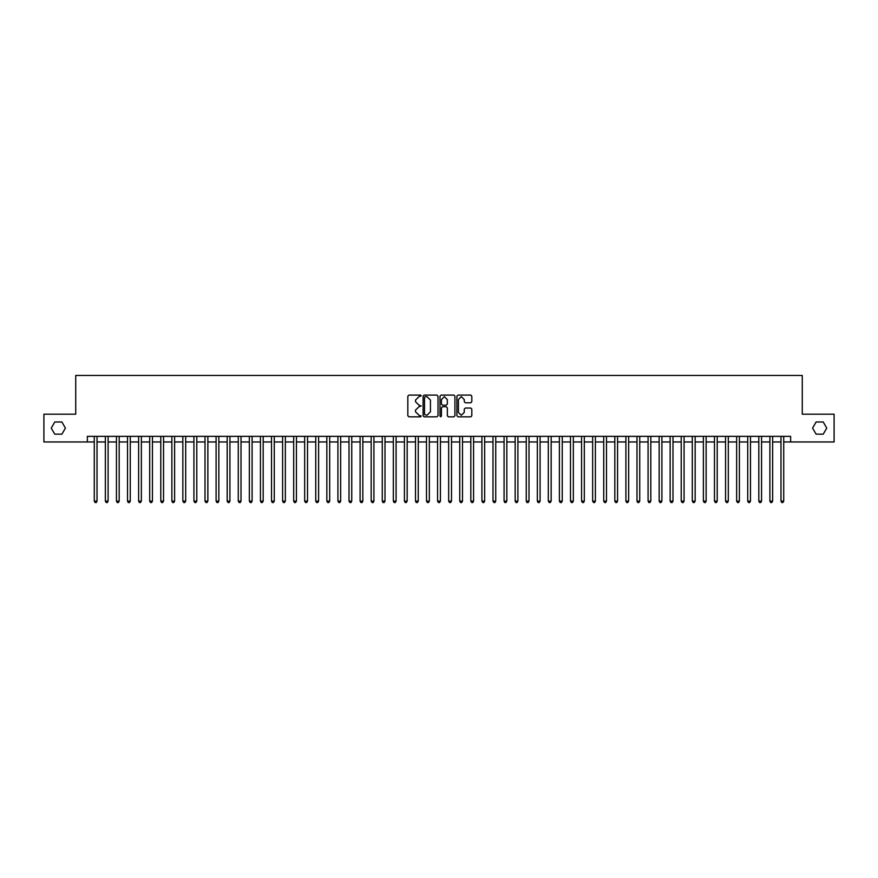 <?xml version="1.0" encoding="UTF-8"?>
<svg xmlns="http://www.w3.org/2000/svg" width="878" height="878" viewBox="0 0 878 878"><rect width="100%" height="100%" fill="white"/><g stroke="black" fill="none" stroke-linecap="round" stroke-linejoin="round"><path stroke-width="1.32" d="M812.611 428.091L816.156 434.226L823.246 434.226L826.791 428.091L823.246 421.956L816.156 421.956L812.611 428.091M51.209 428.091L54.754 434.226L61.844 434.226L65.389 428.091L61.844 421.956L54.754 421.956L51.209 428.091M464.199 399.501L461.29 396.593L458.382 399.501L458.382 412.386L461.29 415.294L464.199 412.386L464.199 409.093L465.285 408.007L470.773 408.007L471.859 409.093L471.859 415.722L470.773 416.809L457.943 416.809L456.856 415.722L456.856 396.154L457.943 395.067L470.773 395.067L471.859 396.154L471.859 401.652L470.773 402.739L465.285 402.739L464.199 401.652L464.199 399.501M439.955 416.051L440.712 416.809L441.469 416.051L441.469 407.787L442.556 406.701L446.2 406.701L447.286 407.787L447.286 415.722L448.373 416.809L453.871 416.809L454.958 415.722L454.958 396.154L453.871 395.067L441.041 395.067L439.955 396.154L439.955 416.051M447.286 399.556L444.378 396.647L441.469 399.556L441.469 404.089L442.556 405.175L446.2 405.175L447.286 404.089L447.286 399.556M421.275 395.835L420.518 395.067L408.972 395.067L407.886 396.154L407.886 415.722L408.972 416.809L420.518 416.809L421.275 416.051L419.025 415.294L415.546 411.815L415.546 410.18L419.025 406.701L421.275 405.943L419.025 405.175L415.546 401.707L415.546 400.072L419.025 396.593L421.275 395.835M87.372 441.93L43.9 441.93L43.9 414.251L75.738 414.251L75.738 375.488L802.262 375.488L802.262 414.251L834.1 414.251L834.1 441.93L790.628 441.93L790.628 436.399L87.372 436.399L87.372 441.93L94.286 441.93M438.045 396.154L436.959 395.067L424.129 395.067L423.042 396.154L423.042 415.722L424.129 416.809L436.959 416.809L438.045 415.722L438.045 396.154M97.063 441.93L105.371 441.93M108.137 441.93L116.445 441.93M119.21 441.93L127.519 441.93M130.284 441.93L138.592 441.93M141.358 441.93L149.666 441.93M152.432 441.93L160.74 441.93M163.506 441.93L171.814 441.93M174.579 441.93L182.887 441.93M185.664 441.93L193.961 441.93M196.738 441.93L205.046 441.93M207.812 441.93L216.12 441.93M218.885 441.93L227.193 441.93M229.959 441.93L238.267 441.93M241.033 441.93L249.341 441.93M252.107 441.93L260.415 441.93M263.18 441.93L271.489 441.93M274.254 441.93L282.562 441.93M285.339 441.93L293.636 441.93M296.413 441.93L304.721 441.93M307.487 441.93L315.795 441.93M318.56 441.93L326.868 441.93M329.634 441.93L337.942 441.93M340.708 441.93L349.016 441.93M351.782 441.93L360.09 441.93M362.855 441.93L371.164 441.93M373.929 441.93L382.237 441.93M385.014 441.93L393.311 441.93M396.088 441.93L404.396 441.93M407.162 441.93L415.47 441.93M418.235 441.93L426.543 441.93M429.309 441.93L437.617 441.93M440.383 441.93L448.691 441.93M451.457 441.93L459.765 441.93M462.53 441.93L470.838 441.93M473.604 441.93L481.912 441.93M484.689 441.93L492.986 441.93M495.763 441.93L504.071 441.93M506.836 441.93L515.145 441.93M517.91 441.93L526.218 441.93M528.984 441.93L537.292 441.93M540.058 441.93L548.366 441.93M551.132 441.93L559.44 441.93M562.205 441.93L570.513 441.93M573.279 441.93L581.587 441.93M584.364 441.93L592.661 441.93M595.438 441.93L603.746 441.93M606.511 441.93L614.82 441.93M617.585 441.93L625.893 441.93M628.659 441.93L636.967 441.93M639.733 441.93L648.041 441.93M650.807 441.93L659.115 441.93M661.88 441.93L670.188 441.93M672.954 441.93L681.262 441.93M684.039 441.93L692.336 441.93M695.113 441.93L703.421 441.93M706.186 441.93L714.494 441.93M717.26 441.93L725.568 441.93M728.334 441.93L736.642 441.93M739.408 441.93L747.716 441.93M750.481 441.93L758.79 441.93M761.555 441.93L769.863 441.93M772.629 441.93L780.937 441.93M783.714 441.93L790.628 441.93M425.325 396.593L424.568 397.35L424.568 414.526L426.906 415.294L430.385 411.815L430.385 400.072L426.906 396.593L425.325 396.593M97.063 436.399L97.063 501.075L94.286 501.075L94.286 436.399M97.063 501.075L96.229 502.512L95.12 502.512L94.286 501.075M108.137 436.399L108.137 501.075L105.371 501.075L105.371 436.399M108.137 501.075L107.303 502.512L106.194 502.512L105.371 501.075M119.21 436.399L119.21 501.075L116.445 501.075L116.445 436.399M119.21 501.075L118.376 502.512L117.268 502.512L116.445 501.075M130.284 436.399L130.284 501.075L127.519 501.075L127.519 436.399M130.284 501.075L129.45 502.512L128.342 502.512L127.519 501.075M141.358 436.399L141.358 501.075L138.592 501.075L138.592 436.399M141.358 501.075L140.524 502.512L139.426 502.512L138.592 501.075M152.432 436.399L152.432 501.075L149.666 501.075L149.666 436.399M152.432 501.075L151.609 502.512L150.5 502.512L149.666 501.075M163.506 436.399L163.506 501.075L160.74 501.075L160.74 436.399M163.506 501.075L162.682 502.512L161.574 502.512L160.74 501.075M174.579 436.399L174.579 501.075L171.814 501.075L171.814 436.399M174.579 501.075L173.756 502.512L172.648 502.512L171.814 501.075M185.664 436.399L185.664 501.075L182.887 501.075L182.887 436.399M185.664 501.075L184.83 502.512L183.721 502.512L182.887 501.075M196.738 436.399L196.738 501.075L193.961 501.075L193.961 436.399M196.738 501.075L195.904 502.512L194.795 502.512L193.961 501.075M207.812 436.399L207.812 501.075L205.046 501.075L205.046 436.399M207.812 501.075L206.978 502.512L205.869 502.512L205.046 501.075M218.885 436.399L218.885 501.075L216.12 501.075L216.12 436.399M218.885 501.075L218.051 502.512L216.943 502.512L216.12 501.075M229.959 436.399L229.959 501.075L227.193 501.075L227.193 436.399M229.959 501.075L229.125 502.512L228.017 502.512L227.193 501.075M241.033 436.399L241.033 501.075L238.267 501.075L238.267 436.399M241.033 501.075L240.199 502.512L239.101 502.512L238.267 501.075M252.107 436.399L252.107 501.075L249.341 501.075L249.341 436.399M252.107 501.075L251.284 502.512L250.175 502.512L249.341 501.075M263.18 436.399L263.18 501.075L260.415 501.075L260.415 436.399M263.18 501.075L262.357 502.512L261.249 502.512L260.415 501.075M274.254 436.399L274.254 501.075L271.489 501.075L271.489 436.399M274.254 501.075L273.431 502.512L272.323 502.512L271.489 501.075M285.339 436.399L285.339 501.075L282.562 501.075L282.562 436.399M285.339 501.075L284.505 502.512L283.396 502.512L282.562 501.075M296.413 436.399L296.413 501.075L293.636 501.075L293.636 436.399M296.413 501.075L295.579 502.512L294.47 502.512L293.636 501.075M307.487 436.399L307.487 501.075L304.721 501.075L304.721 436.399M307.487 501.075L306.652 502.512L305.544 502.512L304.721 501.075M318.56 436.399L318.56 501.075L315.795 501.075L315.795 436.399M318.56 501.075L317.726 502.512L316.618 502.512L315.795 501.075M329.634 436.399L329.634 501.075L326.868 501.075L326.868 436.399M329.634 501.075L328.8 502.512L327.692 502.512L326.868 501.075M340.708 436.399L340.708 501.075L337.942 501.075L337.942 436.399M340.708 501.075L339.874 502.512L338.776 502.512L337.942 501.075M351.782 436.399L351.782 501.075L349.016 501.075L349.016 436.399M351.782 501.075L350.959 502.512L349.85 502.512L349.016 501.075M362.855 436.399L362.855 501.075L360.09 501.075L360.09 436.399M362.855 501.075L362.032 502.512L360.924 502.512L360.09 501.075M373.929 436.399L373.929 501.075L371.164 501.075L371.164 436.399M373.929 501.075L373.106 502.512L371.998 502.512L371.164 501.075M385.014 436.399L385.014 501.075L382.237 501.075L382.237 436.399M385.014 501.075L384.18 502.512L383.071 502.512L382.237 501.075M396.088 436.399L396.088 501.075L393.311 501.075L393.311 436.399M396.088 501.075L395.254 502.512L394.145 502.512L393.311 501.075M407.162 436.399L407.162 501.075L404.396 501.075L404.396 436.399M407.162 501.075L406.327 502.512L405.219 502.512L404.396 501.075M418.235 436.399L418.235 501.075L415.47 501.075L415.47 436.399M418.235 501.075L417.401 502.512L416.293 502.512L415.47 501.075M429.309 436.399L429.309 501.075L426.543 501.075L426.543 436.399M429.309 501.075L428.475 502.512L427.366 502.512L426.543 501.075M440.383 436.399L440.383 501.075L437.617 501.075L437.617 436.399M440.383 501.075L439.549 502.512L438.451 502.512L437.617 501.075M451.457 436.399L451.457 501.075L448.691 501.075L448.691 436.399M451.457 501.075L450.633 502.512L449.525 502.512L448.691 501.075M462.53 436.399L462.53 501.075L459.765 501.075L459.765 436.399M462.53 501.075L461.707 502.512L460.599 502.512L459.765 501.075M473.604 436.399L473.604 501.075L470.838 501.075L470.838 436.399M473.604 501.075L472.781 502.512L471.673 502.512L470.838 501.075M484.689 436.399L484.689 501.075L481.912 501.075L481.912 436.399M484.689 501.075L483.855 502.512L482.746 502.512L481.912 501.075M495.763 436.399L495.763 501.075L492.986 501.075L492.986 436.399M495.763 501.075L494.929 502.512L493.82 502.512L492.986 501.075M506.836 436.399L506.836 501.075L504.071 501.075L504.071 436.399M506.836 501.075L506.002 502.512L504.894 502.512L504.071 501.075M517.91 436.399L517.91 501.075L515.145 501.075L515.145 436.399M517.91 501.075L517.076 502.512L515.968 502.512L515.145 501.075M528.984 436.399L528.984 501.075L526.218 501.075L526.218 436.399M528.984 501.075L528.15 502.512L527.041 502.512L526.218 501.075M540.058 436.399L540.058 501.075L537.292 501.075L537.292 436.399M540.058 501.075L539.224 502.512L538.126 502.512L537.292 501.075M551.132 436.399L551.132 501.075L548.366 501.075L548.366 436.399M551.132 501.075L550.308 502.512L549.2 502.512L548.366 501.075M562.205 436.399L562.205 501.075L559.44 501.075L559.44 436.399M562.205 501.075L561.382 502.512L560.274 502.512L559.44 501.075M573.279 436.399L573.279 501.075L570.513 501.075L570.513 436.399M573.279 501.075L572.456 502.512L571.348 502.512L570.513 501.075M584.364 436.399L584.364 501.075L581.587 501.075L581.587 436.399M584.364 501.075L583.53 502.512L582.421 502.512L581.587 501.075M595.438 436.399L595.438 501.075L592.661 501.075L592.661 436.399M595.438 501.075L594.604 502.512L593.495 502.512L592.661 501.075M606.511 436.399L606.511 501.075L603.746 501.075L603.746 436.399M606.511 501.075L605.677 502.512L604.569 502.512L603.746 501.075M617.585 436.399L617.585 501.075L614.82 501.075L614.82 436.399M617.585 501.075L616.751 502.512L615.643 502.512L614.82 501.075M628.659 436.399L628.659 501.075L625.893 501.075L625.893 436.399M628.659 501.075L627.825 502.512L626.716 502.512L625.893 501.075M639.733 436.399L639.733 501.075L636.967 501.075L636.967 436.399M639.733 501.075L638.899 502.512L637.801 502.512L636.967 501.075M650.807 436.399L650.807 501.075L648.041 501.075L648.041 436.399M650.807 501.075L649.983 502.512L648.875 502.512L648.041 501.075M661.88 436.399L661.88 501.075L659.115 501.075L659.115 436.399M661.88 501.075L661.057 502.512L659.949 502.512L659.115 501.075M672.954 436.399L672.954 501.075L670.188 501.075L670.188 436.399M672.954 501.075L672.131 502.512L671.022 502.512L670.188 501.075M684.039 436.399L684.039 501.075L681.262 501.075L681.262 436.399M684.039 501.075L683.205 502.512L682.096 502.512L681.262 501.075M695.113 436.399L695.113 501.075L692.336 501.075L692.336 436.399M695.113 501.075L694.279 502.512L693.17 502.512L692.336 501.075M706.186 436.399L706.186 501.075L703.421 501.075L703.421 436.399M706.186 501.075L705.352 502.512L704.244 502.512L703.421 501.075M717.26 436.399L717.26 501.075L714.494 501.075L714.494 436.399M717.26 501.075L716.426 502.512L715.318 502.512L714.494 501.075M728.334 436.399L728.334 501.075L725.568 501.075L725.568 436.399M728.334 501.075L727.5 502.512L726.391 502.512L725.568 501.075M739.408 436.399L739.408 501.075L736.642 501.075L736.642 436.399M739.408 501.075L738.574 502.512L737.476 502.512L736.642 501.075M750.481 436.399L750.481 501.075L747.716 501.075L747.716 436.399M750.481 501.075L749.658 502.512L748.55 502.512L747.716 501.075M761.555 436.399L761.555 501.075L758.79 501.075L758.79 436.399M761.555 501.075L760.732 502.512L759.624 502.512L758.79 501.075M772.629 436.399L772.629 501.075L769.863 501.075L769.863 436.399M772.629 501.075L771.806 502.512L770.697 502.512L769.863 501.075M783.714 436.399L783.714 501.075L780.937 501.075L780.937 436.399M783.714 501.075L782.88 502.512L781.771 502.512L780.937 501.075"/></g></svg>
